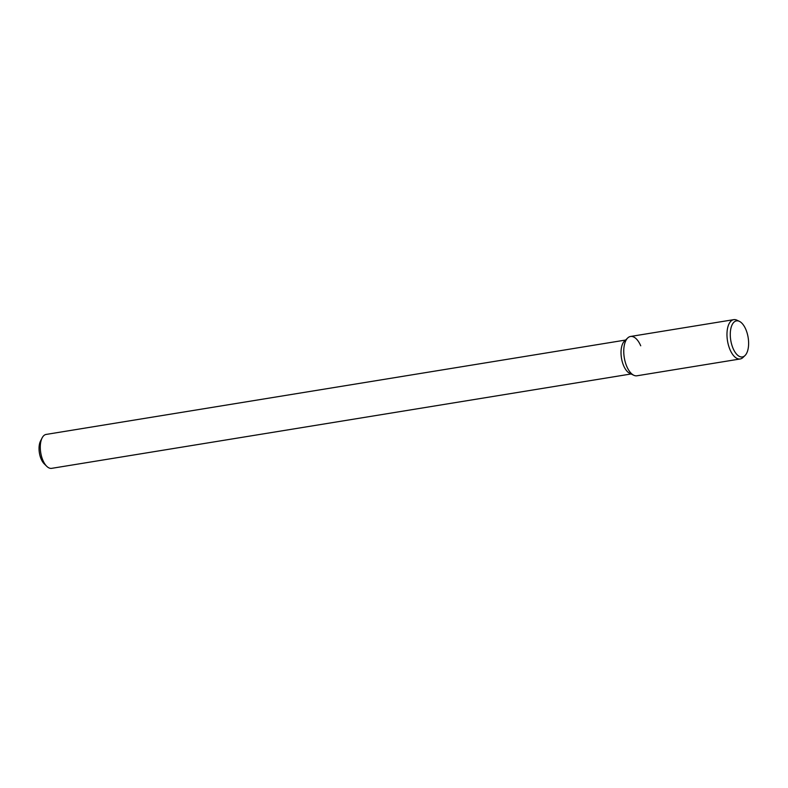 <?xml version="1.0" encoding="UTF-8"?>
<svg xmlns="http://www.w3.org/2000/svg" width="788" height="788" viewBox="0 0 788 788"><rect width="100%" height="100%" fill="white"/><g stroke="black" fill="none" stroke-linecap="round" stroke-linejoin="round"><path stroke-width="1.18" d="M625.554 340.052L46.147 434.424A17.178 8.274 80.7 0 0 42.109 437.951L40.493 441.122A13.751 6.619 80.7 0 0 44.187 463.787L46.728 466.289A17.178 8.274 80.7 0 0 51.673 468.348L631.08 373.975M42.109 437.951A17.178 8.274 80.7 0 0 46.728 466.289M627.711 337.973L624.441 341.135A17.178 8.274 80.7 0 0 621.476 358.126A17.178 8.274 80.7 0 0 629.681 373.295L633.779 375.265A19.917 9.594 80.7 0 1 624.283 357.673A19.917 9.594 80.7 0 1 627.711 337.973A19.917 9.594 80.7 0 1 640.723 345.794M739.42 321.366L736.938 320.184A19.917 9.594 80.7 0 0 733.766 319.652L630.548 336.466A19.917 9.594 80.7 0 0 624.283 357.673A19.917 9.594 80.7 0 0 636.95 375.787L740.178 358.973A19.917 9.594 80.7 0 0 743.015 357.466L744.995 355.555A18.262 8.796 80.7 0 0 745.842 329.443A18.262 8.796 80.7 0 0 739.42 321.366A18.262 8.796 80.7 0 0 730.762 340.327A18.262 8.796 80.7 0 0 744.995 355.555M733.766 319.652A19.917 9.594 80.7 0 0 727.501 340.859A19.917 9.594 80.7 0 0 740.178 358.973"/></g></svg>

